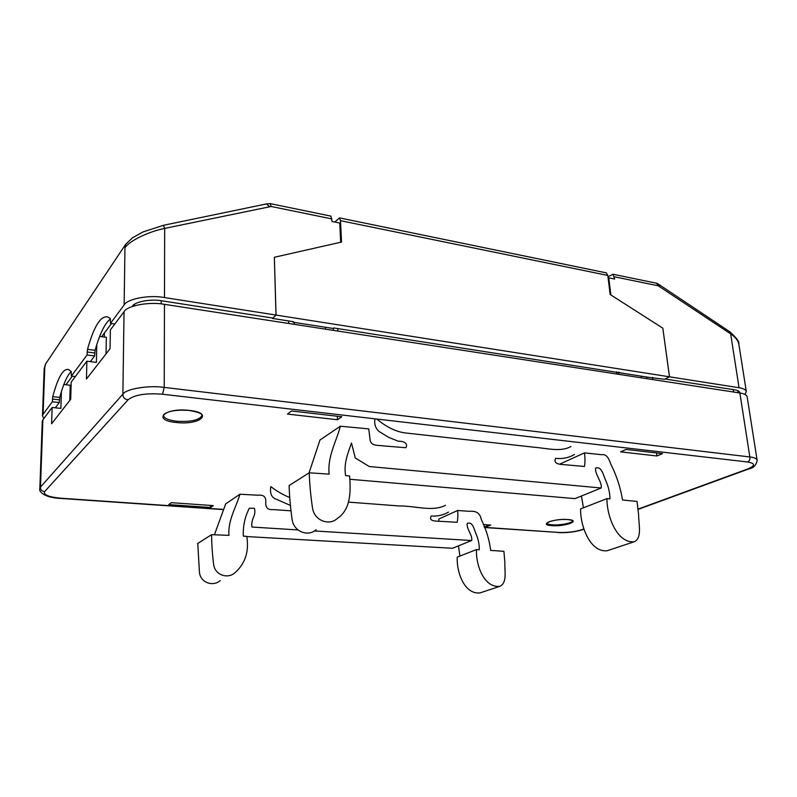 <?xml version="1.0" encoding="UTF-8"?>
<svg xmlns="http://www.w3.org/2000/svg" width="797" height="797" viewBox="0 0 797 797"><rect width="100%" height="100%" fill="white"/><g stroke="black" fill="none" stroke-linecap="round" stroke-linejoin="round"><path stroke-width="1.2" d="M438.998 518.947L438.768 521.208M448.512 512.092C443.192 515.191 437.423 516.486 431.217 515.968C428.029 522.155 437.882 520.929 441.877 521.427L457.149 522.274C457.896 518.737 458.056 514.812 457.627 510.488L469.443 511.305C475.082 510.837 479.933 512.232 481.318 519.574C486.22 529.547 489.338 539.818 490.683 550.408L503.923 551.315L504.87 562.622C504.521 571.011 507.38 582.896 499.888 586.313C484.158 588.206 475.699 565.133 476.476 549.591L457.259 557.103C456.402 572.276 464.591 594.781 480.083 592.878L498.872 586.642M476.476 549.591L479.276 549.751C479.366 544.251 478.27 538.951 475.998 533.831C473.926 529.078 472.87 521.437 467.271 523.37C466.016 528.311 472.95 535.594 471.625 540.525L314.138 530.932M246.801 536.57L452.537 548.266M458.474 545.855L459.919 556.057M297.799 529.925L251.972 527.036C251.463 524.018 251.952 520.83 253.426 517.462C254.99 514.045 255.299 510.987 254.343 508.267L249.322 508.267C244.908 516.745 242.906 526.05 243.324 536.162L246.791 536.361C249.222 551.554 245.257 563.698 234.886 572.804C227.743 579.309 214.712 575.055 213.606 564.236C212.341 554.114 211.663 544.261 211.584 534.687L228.958 535.335C227.773 520.252 236.121 507.38 239.957 494.23L258.039 495.226C263.608 494.598 266.178 496.92 265.77 502.19C265.331 507.609 267.872 510.08 273.371 509.602L291.154 510.847M197.776 543.444L199.439 572.316C200.475 582.846 213.197 586.941 220.211 580.585M225.661 503.923L214.523 534.508M290.556 505.497L276.439 499.291C270.492 497.388 269.954 491.699 270.831 486.608C277.157 491.45 283.433 495.067 289.67 497.467M348.518 502.11L398.958 505.946C415.127 505.726 432.323 512.082 445.483 505.308M574.517 454.439C568.809 457.827 562.513 459.122 555.648 458.315C552.401 465.358 563.22 464.272 567.633 464.98L584.48 466.464C585.128 462.419 585.128 457.896 584.46 452.895L601.765 454.718C606.696 453.762 608.958 458.913 610.831 464.163C616.659 475.799 620.554 487.744 622.527 499.998L637.032 501.443L638.596 514.513C638.626 524.187 642.322 537.995 634.302 541.751C617.187 543.544 606.796 516.556 606.935 498.623L580.585 508.924C580.296 526.369 590.278 552.57 607.155 550.747L633.207 542.109M606.935 498.623L610.004 498.892C609.844 492.546 608.4 486.389 605.68 480.412C603.19 474.873 601.675 466.016 595.628 468.068C594.482 473.727 602.422 482.344 601.187 488.003L369.27 466.524L355.263 457.966L351.497 443.002C348.04 452.965 343.507 463.505 345.599 475.59L349.564 475.939C350.999 492.197 350.59 509.801 337.171 518.568C329.201 526.06 314.088 520.65 312.474 507.789C310.691 495.764 309.605 484.108 309.206 472.8L329.151 474.135C327.308 456.312 336.424 441.478 340.359 426.206L368.742 428.896L370.197 440.422C371.571 446.489 378.734 445.055 384.084 445.961L405.862 447.725C408.592 443.062 402.804 440.91 398.48 441.289L388.657 437.374L379.282 431.635C375.526 428.467 374.082 424.193 374.969 418.833M349.724 479.256L575.016 498.613M581.431 496.013L583.454 507.799M289.361 485.383L289.122 485.532C289.45 496.481 290.447 507.779 292.11 519.415C293.615 531.858 308.319 537.019 316.13 529.726M319.995 439.994L309.047 472.9M376.782 419.043C386.485 427.112 395.999 431.755 405.314 432.95L533.512 447.157C546.692 448.203 560.849 452.317 570.891 446.499M739.835 392.981L739.825 392.632C739.397 391.207 737.614 390.261 734.455 389.793L665.027 379.003L669.47 376.812L662.825 328.175L610.871 294.95L608.759 277.854L608.161 278.233M745.026 394.475L746.321 391.596C745.753 389.663 743.322 388.368 739.048 387.731L669.47 376.812L664.509 379.282L649.087 377.389L333.833 327.965L333.246 328.464L293.047 322.237L293.605 321.719L272.474 318.441L276.001 315.064L274.347 257.272L276.051 315.064L272.913 318.073L161.861 300.818C150.982 298.706 134.703 301.714 132.392 306.207L132.143 306.546M608.759 277.854L614.636 279.05L612.993 274.248L607.991 276.798M738.899 344.513L738.759 343.786C737.833 340.189 735.123 336.872 730.65 333.843L658.183 285.764L656.589 283.224M729.504 331.562L730.65 333.843L739.048 387.731M659.448 286.312L659.129 284.599M65.922 384.752L72.278 376.214M101.667 336.693L111.47 323.512M75.326 376.573L71.371 376.104L71.212 371.512L68.383 369.459C63.043 368.533 57.842 377.599 52.761 396.637L52.333 401.788L43.088 414.241L42.47 415.855L43.835 418.525M55.312 407.795L59.297 402.535L59.735 397.404C63.292 384.224 67.107 375.576 71.182 371.482M59.297 402.535L52.333 401.788M90.35 361.619L94.644 355.96L87.042 354.984L71.371 376.104M114.818 323.99L110.484 323.373L110.205 318.392L107.794 316.987C100.741 315.413 93.976 326.182 87.511 349.315L87.042 354.984M94.644 355.96L95.102 350.301C99.794 333.644 104.905 323.174 110.444 318.89M276.051 315.064L164.481 297.56C149.567 294.631 127.191 298.785 124.143 304.962L110.484 323.373M330.894 216.117L332.06 221.486L339.761 223.05L340.678 242.258L274.367 257.272L341.514 242.069L340.488 220.679L339.552 217.9L334.79 222.044M270.183 203.624L271.159 206.473L164.68 228.4C149.557 231.389 129.692 240.425 124.95 247.817L124.143 304.962M43.088 414.241L44.781 367.138L44.174 368.712L42.47 415.855M164.481 297.56L164.68 228.4L163.365 225.312M266.328 203.962L269.386 206.463M606.298 272.863L607.822 275.443L610.173 294.501L662.835 328.185L669.5 376.812L276.001 315.064M292.917 321.619L293.047 322.237M619.518 372.299L619.737 372.847M325.445 329.151L325.375 327.248M294.272 322.426L294.322 324.349M641.336 377.808L641.147 376.164M618.342 372.119L618.582 374.301M757.13 460.128C756.602 458.514 754.171 457.458 749.838 456.96C750.216 459.54 749.429 461.214 747.486 461.971C755.516 463.356 755.536 465.717 747.556 469.044L748.881 468.895C753.534 468.028 756.283 465.189 757.15 460.397L747.148 396.806C746.57 394.894 744.149 393.618 739.865 392.991L164.461 304.344C149.517 301.465 127.102 305.6 124.043 311.707L122.877 394.126C122.877 397.454 124.621 399.337 128.108 399.775C134.474 394.774 145.941 392.921 162.528 394.226L164.232 387.402C148.929 385.081 125.986 388.856 122.877 394.126L40.468 487.126L39.85 488.641C38.525 491.54 44.443 497.796 60.761 498.434L61.15 498.245C48.627 497.069 43.128 494.837 44.672 491.54C41.813 491.301 40.408 489.836 40.468 487.126L42.889 419.78L42.271 421.374L39.85 488.481M583.085 529.497L581.84 529.676C574.936 531.858 567.155 532.775 558.488 532.426L484.407 527.514M124.043 311.707L110.375 329.908L110.036 348.737L86.455 379.013L86.893 361.18L71.202 382.072L70.714 399.227L51.586 423.785L52.134 407.466L42.889 419.78M337.48 419.75L341.813 416.761L291.533 410.973L287.458 414.081L337.48 419.75L337.32 416.243M288.634 320.952L288.713 323.492M337.878 331.064L337.769 328.573M333.395 328.334L333.485 330.386M210.567 507.49L213.287 505.607L171.335 502.668L168.805 504.601L210.567 507.49L210.547 505.418M483.978 526.409L486.927 526.608L490.683 525.054L483.251 524.526M486.927 526.608L486.778 524.775M656.927 455.974L662.546 453.642L626.103 449.448L620.594 451.859L656.927 455.974L656.529 452.945M652.743 379.571L652.464 377.409M646.596 377.011L646.815 378.655M616.589 371.84L616.858 374.042M99.715 336.424L106.34 337.33L106.021 353.888M63.87 384.513L70.216 385.25L69.777 400.423M96.786 344.802L96.407 362.376L86.893 361.18M61.379 391.815L60.861 408.383L52.134 407.466M658.183 285.764L614.348 276.788M52.761 396.637L59.735 397.404M59.386 399.815L52.423 399.058M94.713 352.981L87.112 351.995M87.511 349.315L95.102 350.301M331.941 218.926L271.159 206.473M124.95 247.817L125.836 244.081M45.588 364.01L44.781 367.138M607.822 275.443L340.488 220.679M747.556 469.044L638.287 509.024M583.832 528.949L581.84 529.676M558.488 532.426L484.337 527.335M223.379 509.393L61.15 498.245M44.672 491.54L128.108 399.775M162.528 394.226L747.486 461.971M739.865 392.991L749.838 456.96L164.232 387.402L164.461 304.344M551.893 525.641C565.193 526.797 582.089 520.471 567.823 519.524C554.035 518.329 537.527 524.824 551.893 525.641L552.231 524.824C548.924 524.556 547.17 523.978 546.971 523.071L548.994 521.806C554.632 519.953 560.869 519.196 567.693 519.534C575.055 520.66 571.608 520.82 572.485 520.74C573.123 522.922 560.132 525.512 552.231 524.824M189.347 410.415C164.361 407.416 151.51 420.348 176.376 422.5C200.087 425.379 214.403 412.966 189.347 410.415L189.128 410.385M189.248 410.465C198.015 411.969 202.249 413.643 201.92 415.486C199.609 420.099 191.2 422.012 176.695 421.244C168.426 420.218 164.023 418.286 163.495 415.456C163.126 414.52 165.069 413.274 169.333 411.73C174.423 410.266 181.049 409.847 189.208 410.455M733.579 392.024L733.2 389.594M134.454 305.779L134.464 304.324M161.203 300.728L161.193 303.916M438.938 518.977L457.627 510.488M452.517 548.266L471.475 540.585M197.566 543.574L211.584 534.687M225.481 504.043L239.977 494.22M559.663 464.153L584.47 452.895M574.996 498.623L601.028 488.073M289.132 485.532L309.206 472.8M319.796 440.133L340.379 426.186M656.768 283.264L612.993 274.248M746.321 391.596L738.879 344.384M659.149 284.619L729.614 331.642C736.558 337.838 739.616 341.893 738.759 343.786M659.189 284.659L656.937 283.324M331.024 216.146L270.352 203.643M266.606 203.902L163.465 225.292L142.822 232.007L132.422 237.855L125.617 244.4L45.399 364.279M44.174 368.712L45.409 364.279M270.303 203.633L266.517 203.922M104.397 333.026L104.317 337.061M606.467 272.903L339.552 217.9M557.83 532.555C566.936 533.004 575.285 532.017 582.866 529.577M748.652 468.975L638.307 509.313M583.912 529.198L583.075 529.507M223.309 509.592L60.841 498.434M737.863 390.699L738.181 392.732"/></g></svg>
